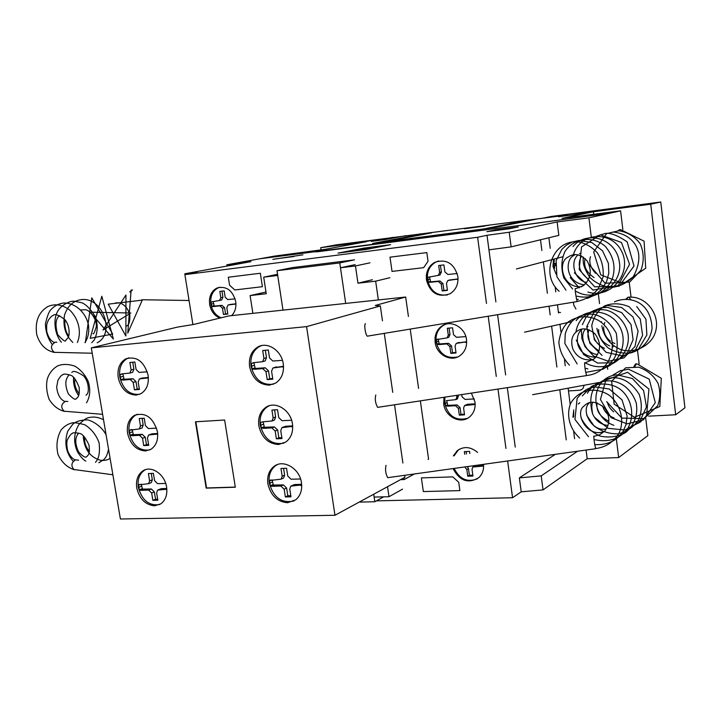 <?xml version="1.0" encoding="UTF-8"?>
<svg xmlns="http://www.w3.org/2000/svg" width="721" height="721" viewBox="0 0 721 721"><rect width="100%" height="100%" fill="white"/><g stroke="black" fill="none" stroke-linecap="round" stroke-linejoin="round"><path stroke-width="1.08" d="M618.816 230.738L619.997 229.566M581.829 286.688C562.01 288.806 557.18 261.741 568.112 257.046C574.322 252.756 580.693 254.08 587.218 261.02C592.247 270.564 590.986 278.766 583.442 285.615L575.169 288.905M626.801 299.098L628.216 297.16L628.919 297.178L630.722 299.585M593.365 359.59C583.974 360.996 577.16 357.544 572.934 349.252C570.635 341.754 571.663 336.022 576.016 332.057C581.342 327.343 587.651 327.902 594.924 333.742C601.341 342.772 601.143 351.109 594.32 358.77L584.542 363.141M634.795 366.61L636.328 363.952L637.193 363.952L661.319 378.309L659.832 406.509L634.462 417.261L614.139 404.157L611.633 381.112L625.711 367.791L638.824 367.178C647.701 370.54 654.127 376.001 658.102 383.545C660.427 391.016 660.292 398.416 657.705 405.734L644.096 418.631L621.817 418.09L606.658 401.669M604.378 431.437C586.948 438.512 574.015 412.664 584.118 405.968C589.58 400.344 596.429 401.056 604.667 408.095C610.182 416.45 610.2 424.11 604.73 431.068L599.71 434.763L593.789 436.412M74.966 469.659L77.174 469.957M65.088 411.303L67.305 411.475M129.744 291.915L131.835 289.995M55.175 352.344L57.301 352.398M636.499 363.853L635.552 363.943L633.957 366.574M599.133 382.5L532.657 394.693M594.086 436.124L593.834 435.998C593.924 440.198 594.564 444.433 595.753 448.705L595.988 448.552M386.032 465.396C385.05 469.596 385.6 473.688 387.7 477.681L388.268 477.626M628.144 297.106L625.945 299.08M571.672 321.683L524.573 332.174M584.812 362.924L584.596 362.78C584.668 366.872 585.326 371.153 586.579 375.605L586.786 375.443M375.803 394.982C374.767 399.092 375.362 403.219 377.588 407.365L378.065 407.356M619.952 229.584L617.969 230.729M562.551 256.829L516.398 268.969M575.412 288.742L575.241 288.598C574.7 288.815 576.566 300.666 577.278 301.549L577.476 301.387M365.448 323.657C363.799 324.053 365.547 335.49 367.35 336.157L367.737 336.184M78.535 460.196L75.651 459.836C71.361 462.431 70.775 465.658 73.893 469.515L112.882 474.778M67.792 401.489L65.521 401.327C61.033 404.012 60.555 407.311 64.079 411.222L67.495 411.493M132.466 289.905L130.285 292.041M56.851 342.223L55.274 342.205C50.569 345.008 50.227 348.378 54.237 352.326L57.554 352.407M249.592 366.683C248.583 357.769 251.269 351.244 257.667 347.098C267.266 341.159 281.587 350.433 283.263 363.871C284.218 372.496 281.704 378.895 275.701 383.076L269.375 385.14C259.028 384.699 252.431 378.552 249.592 366.683M273.547 384.167C262.074 385.546 254.585 379.57 251.061 366.232C250.052 357.328 252.747 350.812 259.136 346.675L261.372 345.665M258.821 425.823C257.848 417.594 260.2 411.43 265.905 407.311C275.404 400.579 290.752 410.042 292.456 423.894C293.384 431.834 291.185 437.872 285.849 442L278.549 444.506C268.221 443.812 261.651 437.584 258.821 425.823M283.939 443.136C272.015 445.163 264.129 439.206 260.272 425.264C259.299 417.053 261.651 410.898 267.347 406.788L269.348 405.725M267.888 483.827C266.941 476.23 269.005 470.407 274.079 466.361C283.416 458.88 299.747 468.524 301.468 482.764C302.36 490.091 300.441 495.778 295.709 499.824L287.562 502.726C277.243 501.789 270.69 495.489 267.888 483.827M294.042 500.951C281.749 503.609 273.511 497.688 269.312 483.169C268.365 475.59 270.429 469.777 275.503 465.73L277.261 464.657M118.217 377.651C117.135 368.764 119.668 362.492 125.824 358.833C136.62 355.877 144.038 361.311 148.084 375.163C149.121 383.833 146.714 390.016 140.847 393.72L136.161 395.09C126.959 394.639 120.984 388.826 118.217 377.651M139.459 394.351C129.564 395.063 123.021 389.349 119.83 377.209C118.749 368.332 121.281 362.068 127.428 358.418L128.861 357.823M127.581 433.33C126.526 425.02 128.798 419.036 134.412 415.377C145.426 411.934 153.095 417.342 157.421 431.618C158.431 439.72 156.268 445.614 150.932 449.309L145.48 450.967C136.287 450.292 130.321 444.415 127.581 433.33M149.671 449.967C139.432 451.121 132.592 445.389 129.167 432.789C128.113 424.498 130.384 418.522 135.999 414.863L137.296 414.242M136.765 487.973C135.737 480.204 137.783 474.499 142.893 470.867C151.248 465.063 164.839 474.247 166.587 487.035C167.569 494.597 165.632 500.212 160.783 503.871L154.627 505.809C145.444 504.916 139.486 498.977 136.765 487.973M159.656 504.538C149.112 506.115 142.001 500.392 138.324 487.351C137.305 479.591 139.351 473.895 144.452 470.263L145.624 469.623M195.445 421.794L224.628 420.019L235.325 487.234L206.179 488.126L195.445 421.794M195.851 421.767L206.557 487.964L235.298 487.081M165.704 483.449L157.584 483.656L154.591 480.682L153.366 473.346L148.4 473.535L149.626 480.871L148.625 483.692L138.531 484.882L140.081 484.269M151.266 473.427L152.329 479.798L151.329 482.61L150.671 482.872M141.298 484.206L142.479 489.108L151.383 488.982L154.348 491.938L155.565 499.22L157.665 499.166M138.531 484.882L138.811 487.333L141.523 486.242M138.811 487.333L139.351 489.775L142.073 488.685M139.351 489.775L139.766 490.199L142.479 489.108M139.766 490.199L141.307 490.307L144.02 489.208M141.307 490.307L148.688 490.082L151.653 493.056L152.879 500.347L155.565 499.22M152.879 500.347L157.845 500.221L156.619 492.894L157.611 490.091L166.839 489.235M158.269 489.82L161.288 488.676L166.785 488.505M166.091 489.55L166.857 489.451M156.583 428.148L148.427 428.562L145.426 425.624L144.2 418.207L139.225 418.522L140.46 425.94L139.342 428.896L129.365 430.284L131.501 429.563M142.091 418.342L143.209 425.02L142.091 427.968L141.388 428.202M132.15 429.527L133.367 434.7L142.271 434.348L145.245 437.277L146.471 444.632L148.571 444.524M129.365 430.284L129.645 432.762L132.403 431.825M129.645 432.762L130.195 435.232L132.952 434.285M130.195 435.232L130.609 435.646L133.367 434.7M130.609 435.646L134.908 434.772M132.15 435.718L139.532 435.304L142.515 438.242L143.74 445.614L146.471 444.632M143.74 445.614L148.715 445.353L147.481 437.953L148.58 435.006L157.701 434.06M149.292 434.763L152.185 433.79L157.656 433.483M156.953 434.321L157.701 434.204M147.282 371.802L139.099 372.424L136.098 369.522L134.845 362.032L129.87 362.474L131.123 369.972L129.879 373.072L121.786 373.902L120.028 374.659L122.831 373.884L124.075 379.273L132.988 378.696L135.972 381.589L137.206 389.016L139.315 388.853M132.745 362.221L133.908 369.206L132.664 372.297L131.916 372.505M120.028 374.659L120.308 377.164L123.111 376.389M120.308 377.164L120.867 379.652L123.661 378.858M120.867 379.652L121.281 380.066L124.075 379.273M121.281 380.066L125.616 379.3M122.822 380.093L130.213 379.489L133.196 382.391L134.439 389.836L137.206 389.016M134.439 389.836L139.414 389.457L138.171 381.968L139.396 378.885L148.373 377.84M142.172 378.092L148.346 377.434M147.643 378.056L148.382 377.921M300.567 478.996L291.059 479.213L287.76 476.058L286.552 468.262L280.965 468.479L282.163 476.275L281.163 479.141L269.6 480.547L270.916 479.952M283.578 468.38L284.624 475.139L283.623 478.005L282.785 478.393M272.123 479.844L273.34 485.044L283.353 484.891L286.616 488.027L287.814 495.751L290.788 495.678M269.6 480.547L269.852 483.151L272.331 482.007M269.852 483.151L270.411 485.747L272.889 484.593M270.411 485.747L270.862 486.197L273.34 485.044M270.862 486.197L272.592 486.296L275.071 485.152M272.592 486.296L280.893 486.044L284.164 489.198L285.363 496.94L287.814 495.751M285.363 496.94L290.96 496.796L289.761 489.018L290.743 486.17L301.693 484.873M291.581 485.774L294.501 484.548L301.648 484.323M300.495 485.449L301.711 485.296M291.599 420.244L282.046 420.704L278.739 417.585L277.522 409.708L271.916 410.06L273.142 417.937L271.988 420.983L262.552 421.848L260.56 422.596L262.489 421.857M274.548 409.898L275.638 416.99L274.494 420.019L273.574 420.37M263.102 421.821L264.355 427.31L274.377 426.904L277.657 430.004L278.856 437.809L281.839 437.656M260.56 422.596L260.813 425.228L263.336 424.263M260.813 425.228L261.381 427.85L263.904 426.868M261.381 427.85L261.831 428.292L264.355 427.31M261.831 428.292L266.085 427.373M263.571 428.355L271.88 427.886L275.161 431.005L276.368 438.828L278.856 437.809M276.368 438.828L281.974 438.548L280.757 430.68L281.884 427.661L292.699 426.318M282.812 427.292L285.543 426.282L292.672 425.877M291.509 426.796L292.708 426.607M282.443 360.338L272.862 361.041L269.537 357.967L268.311 350.009L262.705 350.514L263.931 358.472L262.624 361.69L253.341 362.708L251.35 363.519L253.909 362.735L255.189 368.458L265.229 367.791L268.509 370.855L269.735 378.75L272.709 378.516M265.328 350.271L266.482 357.697L265.175 360.906L264.174 361.212M251.35 363.519L251.602 366.187L254.171 365.394M251.602 366.187L252.17 368.819L254.738 368.016M252.17 368.819L252.629 369.26L255.189 368.458M252.629 369.26L256.919 368.476M254.369 369.287L262.687 368.602L265.977 371.675L267.203 379.588L269.735 378.75M267.203 379.588L272.808 379.156L271.583 371.198L272.871 368.007L283.524 366.601M276.404 366.872L273.89 367.683L283.506 366.286M282.344 366.989L283.524 366.773M306.569 326.622L91.306 347.864L177.555 327.082L193.498 324.486L228.908 315.906L405.671 297.025L375.29 305.461L380.337 305.947L306.569 326.622L334.968 515.272L404.95 477.257L404.67 475.346M334.968 515.272L120.407 519.003L91.306 347.864M428.076 459.448L428.589 459.178L420.361 400.93M418.586 388.385L410.222 329.182M408.419 316.474L405.671 297.025M402.895 463.008L394.54 404.851M392.747 392.368L384.284 333.453M382.472 320.818L380.337 305.947M373.703 494.227L374.118 497.075L388.998 496.715L387.538 486.711M402.57 489.126L388.998 496.715M400.506 479.663L404.184 479.546L403.931 477.807M414.35 474.003L404.184 479.546M355.201 264.625L340.474 267.779L355.444 265.95L357.958 283.2L375.659 281.172L378.354 299.945M369.963 262.814L355.444 265.95M372.406 279.73L357.958 283.2M389.863 277.711L375.659 281.172M252.873 313.347L250.115 295.583L266.247 293.726L263.697 277.161L277.711 275.449L282.993 310.129L276.99 270.708L339.762 262.913L345.701 303.433L340.474 267.779M265.986 292.023L250.115 295.583M277.54 274.313L263.697 277.161M383.662 496.841L374.821 501.744L359.211 502.104M373.721 494.218L374.821 501.744M339.762 262.913L354.507 259.857L292.564 267.581L276.99 270.708M556.242 274.458L552.98 266.4L553.602 259.263M553.728 266.175L554.35 259.064M572.934 417.333L573.772 409.898M573.646 416.9L573.754 412.16M578.197 404.012L579.783 402.778M426.444 279.982L426.345 275.548C427.075 269.456 429.923 265.04 434.871 262.291C446.47 258.695 454.131 263.417 457.871 276.431C458.565 284.146 455.96 289.914 450.057 293.735C438.224 297.872 430.356 293.285 426.444 279.982M447.435 294.916C436.935 296.115 430.275 291.05 427.454 279.721C426.733 271.691 429.536 265.797 435.872 262.047L438.593 260.993M435.124 342.331L435.033 337.96C435.655 332.606 438.062 328.551 442.243 325.811C451.274 319.691 465.234 327.541 466.487 339.591C467.172 346.531 464.982 351.893 459.926 355.687C450.841 362.438 436.403 354.561 435.124 342.331M457.628 356.967C446.515 359.04 439.35 354.047 436.115 341.97C435.403 334.742 437.773 329.245 443.226 325.477L445.632 324.288M471.39 393.179L475.004 402.048C475.662 408.293 473.832 413.268 469.515 416.972C460.656 424.669 445.001 416.675 443.712 403.985L444.01 397.334M467.568 418.279C455.969 421.217 448.345 416.305 444.686 403.535L444.911 397.199M453.383 455.87L457.222 450.706C463.828 446.047 470.624 446.623 477.608 452.437M454.158 455.753L458.168 450.192L459.89 448.967M219.923 318.087C214.407 315.735 210.974 311.193 209.64 304.451L209.432 300.432C209.964 294.294 212.596 290.121 217.318 287.913C226.493 285.84 232.631 290.374 235.713 301.513C236.461 307.29 235.1 311.995 231.639 315.618M221.14 317.79C215.615 315.447 212.19 310.913 210.865 304.181C210.036 296.205 212.587 290.698 218.535 287.661L219.833 287.219M376.398 500.87L512.559 497.733L521.22 491.83L543.039 489.883L587.191 458.736L618.663 457.556L647.846 435.646L645.737 418.243M591.274 236.903L588.904 217.823L557.117 221.951L509.197 232.243L487.008 235.28L477.608 237.272L486.486 303.433M488.216 316.321L496.282 376.398M497.986 389.133L505.944 448.435M507.638 461.007L512.559 497.733M477.608 237.272L184.891 274.638L192.913 324.585M483.503 464.369C483.944 469.795 482.394 474.211 478.843 477.626C468.235 483.998 459.647 480.988 453.085 468.605M235.1 298.836L227.746 299.594L225.159 297.205L224.168 290.887L219.824 291.401L220.815 297.728L219.563 300.45L211.073 302.009L213.2 301.54L214.218 306.083L222.014 305.344L224.582 307.723L225.574 313.995L227.764 313.761M221.969 291.149L222.933 297.259L221.68 299.981L220.996 300.134M211.073 302.009L211.28 304.136L213.407 303.658M211.28 304.136L211.74 306.227L213.867 305.749M211.74 306.227L214.218 306.083M212.091 306.569L215.57 306.065M213.443 306.551L219.905 305.83L222.474 308.209L223.465 314.5L225.574 313.995M223.465 314.5L227.809 314.032L226.809 307.714L228.052 305.001L235.118 304.127M230.278 304.469L235.938 303.784M469.849 453.536L469.56 451.427L464.36 451.643L464.721 454.266M466.117 451.571L466.451 454.014M467.406 466.613L468.461 468.578L469.38 475.247L472.823 475.139M464.784 466.974L466.829 469.533L467.749 476.22L469.38 475.247M467.749 476.22L472.949 476.049L472.021 469.335L472.814 467.028L482.079 466.181L483.575 465.288M474.247 466.46L475.86 465.514L483.566 465.234M482.079 466.181L483.593 465.991M477.239 478.888C467.289 482.619 459.601 479.141 454.176 468.452M474.319 398.947L465.036 399.416L462.044 396.748L461.755 394.639M458.34 395.162L457.538 398.839L456.672 399.245M456.6 395.423L456.835 397.1L455.87 399.614L446.245 400.66M446.714 400.588L447.741 405.355L457.078 404.923L460.052 407.581L460.98 414.332L464.432 414.133M445.019 401.227L445.181 403.499L446.876 402.724M445.181 403.499L445.65 405.761L447.335 404.977M445.65 405.761L447.741 405.355M446.056 406.139L449.354 405.4M447.669 406.184L455.411 405.716L458.385 408.383L459.322 415.143L460.98 414.332M459.322 415.143L464.531 414.845L463.594 408.05L464.54 405.562L473.67 404.607L475.166 403.877M465.405 405.139L467.469 404.292L475.166 403.823M473.67 404.607L475.175 404.382M465.829 336.599L456.51 337.293L453.509 334.661L452.563 327.785L447.335 328.262L448.282 335.139L447.137 337.852L436.448 339.618L438.17 339.005L439.215 343.953L448.57 343.295L451.553 345.918L452.491 352.731L455.951 352.452M449.093 328.1L449.985 334.535L448.832 337.239L447.858 337.59M436.448 339.618L436.62 341.925L438.341 341.303M436.62 341.925L437.079 344.205L438.801 343.584M437.079 344.205L439.215 343.953M437.494 344.584L440.828 343.962M439.116 344.584L446.876 343.917L449.859 346.549L450.805 353.389L452.491 352.731M450.805 353.389L456.023 352.957L455.077 346.089L456.204 343.403L466.658 341.781M457.186 343.034L466.658 341.727M465.171 342.349L466.658 342.078M457.249 273.529L447.885 274.467L444.875 271.871L443.911 264.913L438.674 265.535L439.639 272.493L438.278 275.395L427.778 277.324L429.536 276.873L430.59 281.875L439.972 280.965L442.955 283.551L443.911 290.455L447.371 290.076M440.441 265.328L441.369 272.051L440.008 274.953L438.855 275.251M427.778 277.324L427.959 279.658L429.716 279.207M427.959 279.658L428.427 281.965L430.176 281.496M428.427 281.965L430.59 281.875M428.842 282.335L432.212 281.839M430.455 282.299L438.233 281.433L441.234 284.029L442.18 290.942L443.911 290.455M442.18 290.942L447.417 290.374L446.461 283.434L447.795 280.541L458.051 278.982M449.697 279.991L458.051 278.946M456.573 279.378L458.051 279.081M555.657 263.291L554.088 263.967L555.395 263.58L555.476 264.868M554.088 263.967L554.224 266.121L555.413 265.77M554.224 266.121L554.638 268.248M184.891 274.638L197.212 272.367L184.855 273.782L184.991 274.62M184.855 273.782L250.953 261.651L226.836 264.778L227.034 266.04M577.53 451.274L541.201 475.878L519.354 477.888L555.269 454.374M519.354 477.888L521.22 491.83M515.254 447.11L507.332 387.718L515.254 447.11M505.637 374.956L497.607 314.771L505.637 374.956M487.008 235.28L495.886 301.856L488.955 249.845L511.126 246.87L558.829 235.37L557.117 221.951M566.246 439.9L559.802 389.791M556.873 367.061L551.628 326.234M550.168 314.924L549.06 306.29M547.383 293.249L543.355 261.957M541.877 250.493L540.507 239.787M509.197 232.243L511.126 246.87M541.201 475.878L543.039 489.883M586.092 450.084L587.191 458.736M226.836 264.778L274.539 256.09L324.91 249.367L366.61 241.643L320.728 247.691L336.256 244.861L542.652 218.211L551.457 216.435L660.742 201.997L650.73 204.205L593.419 211.758L562.038 218.346L620.583 210.847L622.845 229.467M629.271 282.479L631.046 297.133M637.517 350.505L639.148 363.97M593.419 211.758L593.734 214.281M648.702 416.161L675.685 414.746L684.95 407.789L660.742 201.997M650.73 204.205L675.685 414.746M420.136 233.784L420.217 234.361M320.728 247.691L321.052 249.881M598.385 294.204L599.548 303.577M607.397 366.809L607.704 369.242M616.365 439.017L618.663 457.556M588.904 217.823L620.583 210.847M560.532 312.544L558.396 312.157M259.857 258.776L523.716 224.97L610.615 213.028M312.761 251.827L317.195 251.809L520.075 225.394L611.156 212.911M570.419 218.265L570.996 218.148M594.897 215.074L595.456 214.957M604.315 213.849L604.865 213.731M604.477 213.813L610.966 212.965M365.862 249.529L338.041 253.107L363.456 248.186L390.602 244.68L365.862 249.529M346.54 251.755L370.387 248.321L346.54 251.755M486.801 231.684L495.922 229.801L518.273 226.899L509.414 228.755L486.801 231.684M511.045 228.413L488.478 231.333M302.937 254.828L272.844 259.371L302.937 254.828M293.817 256.541L274.935 258.983M290.933 254.72L291.735 254.576M259.957 258.749L264.85 258.109M271.799 257.217L272.61 257.064M265.427 258.001L264.607 258.154M260.678 258.623L312.752 251.827M591.058 211.199L574.367 214.669L558.478 216.76L567.094 214.993L561.911 215.678M537.983 218.833L495.579 227.376L372.676 243.437L421.614 234.172M547.834 217.165L561.118 215.84L527.024 220.275L483.971 228.899M599.863 210.262L591.058 211.595L599.863 210.262M488.577 225.34L468.389 228.007M464.405 228.773L484.701 226.106M418.757 234.713L428.851 233.388M431.681 232.847L383.275 242.058M406.238 235.614L384.96 239.597L371.297 241.4L392.873 237.38M375.371 239.904L366.394 241.355L375.371 239.904M548.888 237.768L550.231 248.312M555.143 286.706L555.801 291.843M557.477 304.902L558.514 313.013M559.965 324.378L560.911 331.804M564.48 359.662L565.255 365.763M568.13 388.268L570.185 404.319M573.691 431.699L574.583 438.719M568.481 390.953L579.504 390.25C582.235 389.845 583.713 388.213 583.938 385.365M573.465 302.27L573.853 305.289L575.944 309.003M458.727 482.277L459.881 490.604L423.335 491.578L421.388 477.897L452.806 476.887L458.727 482.277M426.823 252.602L428.031 261.272L423.66 267.662L392.026 271.402L389.998 257.163L426.823 252.602M262.408 286.697L234.785 289.959L229.557 285.183L228.314 277.225L260.335 273.25L262.408 286.697M149.626 480.871L152.329 479.798M148.688 490.082L151.383 488.982M151.653 493.056L154.348 491.938M158.602 489.775L161.288 488.676M140.46 425.94L143.209 425.02M139.532 435.304L142.271 434.348M142.515 438.242L145.245 437.277M149.463 434.745L152.185 433.79M131.123 369.972L133.908 369.206M130.213 379.489L132.988 378.696M133.196 382.391L135.972 381.589M140.144 378.669L142.911 377.876M282.163 476.275L284.624 475.139M280.893 486.044L283.353 484.891M284.164 489.198L286.616 488.027M292.059 485.711L294.501 484.548M273.142 417.937L275.638 416.99M271.88 427.886L274.377 426.904M275.161 431.005L277.657 430.004M283.065 427.265L285.543 426.282M263.931 358.472L266.482 357.697M262.687 368.602L265.229 367.791M265.977 371.675L268.509 370.855M220.815 297.728L222.933 297.259M219.427 300.504L221.185 300.116M219.905 305.83L222.014 305.344M222.474 308.209L224.582 307.723M228.575 304.857L230.675 304.379M466.829 469.533L468.461 468.578M456.835 397.1L458.502 396.334M455.411 405.716L457.078 404.923M458.385 408.383L460.052 407.581M465.82 405.085L467.469 404.292M448.282 335.139L449.985 334.535M446.876 343.917L448.57 343.295M449.859 346.549L451.553 345.918M457.303 343.025L458.98 342.394M439.639 272.493L441.369 272.051M438.233 281.433L439.972 280.965M441.234 284.029L442.955 283.551M448.687 280.262L450.4 279.802M579.504 253.774L580.802 252.927M584.361 284.876C565.039 282.299 564.994 259.371 573.862 255.396L575.151 254.558M577.206 301.414C585.641 299.603 592.662 295.376 598.268 288.733L603.08 277.017C603.801 268.311 601.936 260.317 597.466 253.017C592.68 247.691 586.984 244.122 580.396 242.301C554.359 236.993 538.866 273.61 559.154 291.284M576.611 299.278L578.368 299.404M587.191 298.449L595.303 294.871L601.954 289.049L606.568 281.569L608.83 273.052L608.38 263.3L602.522 250.8L591.869 242.571L578.819 240.472L572.05 242.094L566.436 245.14L561.731 249.502L556.152 260.66L556.891 276.693L565.931 290.148M576.989 296.151C591.337 299.873 606.767 292.212 612.444 278.297C615.959 267.04 613.58 256.406 605.307 246.366C593.077 235.47 573.871 237.732 564.958 251.503C561.226 259.848 560.884 268.708 563.921 278.063L572.645 289.031M576.142 291.374C597.457 303.92 624.071 282.749 619.159 261.164C616.113 239.21 587.173 229.368 572.979 246.582M570.23 277.612L579.269 287.904M587.894 292.068C611.597 299.413 632.641 272.132 621.547 251.151C611.543 230.359 579.044 231.612 573.069 256.027M574.367 272.862L593.032 290.058L618.185 285.597L629.559 264.283L621.439 242.472L600.296 234.821L581.523 246.961L579.197 269.591L594.672 286.805L619.015 286.291L634.02 266.013L627.171 241.868C617.365 235.217 609.966 232.432 604.982 233.532L596.591 236.191M583.163 256.982C583.163 262.786 582.667 265.752 589.652 277.225C595.825 283.227 603.171 286.625 611.678 287.427C620.15 286.426 627.387 282.803 633.38 276.558C648.404 248.565 629.568 233.117 612.67 232.027M589.219 264.769L605.126 283.254L629.685 282.064L640.987 270.168C644.159 261.227 643.916 252.467 640.257 243.86C634.795 236.542 627.694 232.171 618.951 230.747L606.55 233.622L593.698 251.926L600.737 274.854L623.368 283.65L645.719 268.212L644.078 241.175L620.529 229.584M578.233 254.837C569.779 261.02 574.033 280.298 586.633 282.479M581.496 256C576.944 264.688 579.314 272.457 588.597 279.315M585.128 258.578C583.289 266.049 586.281 272.376 594.104 277.576M590.517 256.676C588.697 261.984 590.391 267.527 595.6 273.304M587.146 327.163L587.894 326.532M595.672 357.364C586.29 356.652 580.36 352.416 577.863 344.647C576.557 338.041 577.818 333.012 581.649 329.569L582.361 328.965M586.506 375.47C613.057 373.55 622.602 335.265 598.349 320.304C587.768 315.077 577.71 315.645 568.157 321.999C563.047 326.865 559.938 333.697 558.838 342.475C559.811 351.154 563.344 358.697 569.437 365.123M585.722 372.397L603.098 369.161L609.128 364.808L613.814 359.022C617.203 354.101 618.032 345.503 616.293 333.21C610.552 322.972 603.08 316.672 593.897 314.302C585.975 313.464 578.945 315.564 572.789 320.584C569.202 324.405 566.688 328.866 565.228 333.958L564.858 343.511L577.133 363.934M586.047 368.395L587.876 368.891M602.774 368.584C620.916 363.528 628.64 340.736 618.951 325.423C609.903 309.679 586.443 307.506 576.16 320.593M585.155 362.798C607.74 375.29 631.272 356.084 628.063 334.057C625.846 323.044 617.843 313.797 607.307 310.363C592.851 307.092 578.242 316.402 575.926 332.138M576.277 340.105L583.659 354.588L597.619 363.051L613.968 362.726L627.072 353.768L633.092 339.699L631.037 324.549L621.718 312.635L607.884 307.398L601.278 307.741L592.878 310.985L589.273 313.707L585.822 317.628L582.352 324.72M581.315 329.885L581.874 338.564L585.101 346.747L593.41 355.877L608.47 361.293L623.944 357.868L635.021 346.486L638.094 331.101L632.966 316.898L621.583 307.47L607.289 305.47L594.32 311.706L586.732 326.568L589.796 343.277L602.107 355.444M635.291 350.244L642.609 335.4L640.257 318.988L629.244 306.776C620.43 303.108 612.192 302.847 604.513 305.965C597.655 310.796 593.401 317.402 591.752 325.766L594.446 339.87L606.118 352.326L622.719 355.967L638.337 349.306L646.872 334.977L645.926 319.16L636.733 306.524M596.889 328.388C598.502 336.166 602.341 342.745 608.425 348.135C615.437 352.209 622.872 353.804 630.749 352.92C642.249 349.703 650.486 340.186 652.072 328.334C650.775 299.693 627.351 295.844 614.436 301.874M601.81 325.703C603.81 336.887 610.038 344.809 620.493 349.46C634.21 354.191 650.324 345.783 654.776 333.913C661.824 316.384 646.971 295.772 628.919 297.169M585.569 328.893C578.675 335.869 585.055 353.596 597.61 354.534M599.088 350.893C589.165 344.395 585.849 337.356 589.138 329.767M593.428 332.327C593.239 339.203 596.916 344.557 604.468 348.378M601.566 321.674L601.152 322.233M598.619 329.587C598.538 337.022 602.242 342.466 609.723 345.927M612.832 346.702L613.427 346.774M604.856 322.359L604.045 324.801M603.711 326.928C603.468 332.669 605.73 337.437 610.489 341.222M612.598 342.529L614.869 343.511M606.442 428.77C592.292 432.843 579.99 409.979 589.625 402.688L589.805 402.498M595.69 448.57C605.703 447.209 613.364 442.252 618.663 433.709C624.404 422.939 622.196 406.347 609.651 395.55C596.727 386.807 579.558 388.367 570.626 403.354C565.985 415.287 569.644 428.887 579.639 438.007M594.744 444.587C607.298 445.245 616.725 440.882 623.034 431.528L626.044 424.57L627.117 416.08L622.007 399.858L609.272 389.007L594.609 386.862L588.489 388.538C584.929 389.989 581.144 393.305 577.124 398.479L574.961 419.451L588.489 436.755M594.969 439.72C609.759 442.757 619.898 438.305 627.18 429.41C635.471 416.152 631.686 398.92 621.214 390.088C610.119 380.904 593.5 384.185 591.076 386.88L582.316 395.883M580.982 417.693C585.146 426.066 591.535 432.203 600.16 436.115C609.56 437.998 618.077 436.773 625.72 432.429C634.678 424.624 638.184 414.773 636.237 402.877C626.27 374.749 596.51 375.83 587.444 393.26M586.669 415.215L593.951 425.85C601.053 431.302 609.065 433.97 617.978 433.853C626.684 431.798 633.597 427.093 638.716 419.739C641.978 411.412 642.141 402.94 639.185 394.324C631.695 382.716 622.62 377.182 611.985 377.723C605.162 378.895 599.412 382.004 594.735 387.042C590.472 393.558 589.67 402.183 592.32 412.917M594.933 417.603L608.163 428.355L625.134 430.031L639.653 421.821L646.467 406.869L643.61 390.584L632.38 378.516L617.239 374.848C590.202 376.542 588.579 416.828 613.895 425.309M632.2 426.093L640.284 422.127L646.575 415.702L648.936 389.025L627.603 372.279L605.883 380.039L600.431 399.515L611.093 417.666L627.045 423.858L643.492 419.811L655.299 402.669L649.197 379.111L628.631 369.26L620.321 370.702L613.111 374.938M593.167 402.129C591.599 403.282 591.409 407.176 592.599 413.791C595.717 420.776 600.854 424.669 608.001 425.471M597.132 402.85C595.897 410.546 599.809 416.684 608.875 421.235M602.594 405.977C604.279 411.781 608.136 415.792 614.148 417.991M607.506 402.309C607.965 405.472 610.02 408.663 613.661 411.898M83.23 435.763C84.078 448.976 89.819 457.141 100.444 460.25C104.356 460.737 107.573 460.115 110.097 458.385M103.518 419.685C98.398 417.234 93.811 416.495 89.774 417.468C87.295 417.369 83.645 419.775 78.823 424.696C73.758 433.204 73.29 442.189 77.426 451.67C80.599 456.853 83.402 459.998 85.844 461.116M98.876 462.747L103.788 459.619C104.77 458.277 106.618 457.871 108.538 449.228M106.095 434.826C100.643 424.308 88.71 419.289 86.529 419.901C79.905 420.127 75.227 421.695 72.479 424.597L67.693 431.32C64.043 442.955 65.908 452.968 73.272 461.35M95.442 462.314C97.128 460.404 100.579 456.42 99.092 442.82C96.29 435.096 91.558 429.094 84.889 424.795C77.616 422.839 73.118 422.29 71.397 423.137C67.423 424.191 63.935 426.535 60.952 430.176C56.923 437.719 55.959 445.848 58.05 454.554C61.781 462.404 67.215 467.487 74.371 469.786M84.69 437.187C84.195 442.397 85.79 447.164 89.467 451.49M78.526 433.06C76.759 435.935 73.29 440.207 78.589 451.95C86.727 460.44 86.277 455.906 86.953 456.501L87.556 455.69C89.278 454.392 89.746 450.814 88.962 444.947C85.42 437.557 82.338 433.745 79.716 433.501C75.083 432.447 72.56 432.501 72.154 433.654C71.262 433.591 69.802 435.385 67.792 439.035C66.548 440.765 66.494 444.632 67.621 450.643C69.513 455.537 72.064 458.646 75.272 459.953M73.542 377.389C73.172 384.266 74.885 390.349 78.679 395.64M86.52 402.814C90.107 396.739 90.693 389.637 88.25 381.517C85.222 374.92 80.779 369.801 74.93 366.16C68.288 363.952 62.529 363.88 57.653 365.926C52.813 368.746 49.416 372.91 47.478 378.435C45.928 384.32 46.423 391.188 48.965 399.019C52.84 405.562 58.031 409.699 64.539 411.448M75.02 378.931C74.002 383.608 75.408 388.601 79.229 393.918M69.117 374.632C67.242 377.462 63.232 381.436 68.333 393.864C76.687 402.769 75.885 397.785 76.48 398.596L77.138 397.839C78.877 396.694 79.553 393.233 79.175 387.465C76.201 379.913 73.335 375.848 70.568 375.271C65.773 373.829 63.142 373.712 62.673 374.92C61.745 374.803 60.167 376.578 57.941 380.246L56.662 387.096C57.518 394.639 60.249 399.452 64.863 401.525M71.803 372.541C73.019 370.387 76.904 371.468 83.465 375.803C89.296 381.733 88.944 392.666 87.196 393.963L86.06 395.315M131.132 290.076L127.779 333.084L142.244 300.134L108.204 304.163L125.878 335.995L125.95 295.024L102.959 330.02L130.807 313.004L90.215 312.184L113.386 339.077L101.832 296.25L90.197 338.302L112.683 334.057L91.792 297.854L85.33 342.619M97.173 342.781C115.459 333.796 103.22 297.413 81.924 299.566C73.587 300.423 67.783 305.614 64.511 315.131C62.709 326.262 65.476 335.364 72.812 342.448M91.765 342.709L94.298 339.879C97.65 332.967 98.083 325.36 95.587 317.051C90.711 309.174 86.06 304.388 81.644 302.703L74.263 301.234C70.153 300.621 59.744 305.307 56.725 313.32C53.507 320.034 54.454 334.093 61.384 342.286M84.934 342.61C88.313 337.59 89.449 331.507 88.341 324.378C85.493 312.166 75.047 302.604 63.493 303.036C58.473 303.73 54.255 305.965 50.867 309.715C49.037 311.409 47.225 316.077 45.423 323.747C45.603 331.66 47.865 338.537 52.218 344.386M77.336 342.511C81.806 332.129 78.679 318.691 69.658 310.003C62.294 304.559 54.994 303.424 47.784 306.587C38.492 312.292 34.815 321.647 36.744 334.634C39.871 344.719 45.829 350.667 54.634 352.479M65.314 320.16C64.25 322.125 64.935 332.426 68.846 335.689M59.627 315.618C55.589 318.673 54.94 325.009 57.68 334.607C63.042 340.618 65.773 342.448 65.872 340.087L67.819 337.996C69.64 336.581 70.288 325.613 64.71 319.43C58.311 314.762 54.445 313.473 53.12 315.573C52.074 315.582 50.452 317.168 48.262 320.349C47.189 323.468 46.198 323.071 46.775 331.669C48.379 337.482 50.903 341.087 54.345 342.484M93.036 333.661C93.523 334.544 94.604 332.255 96.299 326.793C97.074 319.917 90.531 310.562 85.709 309.751L80.743 309.967M115.648 302.883L119.515 302.811C124.769 304.65 128.212 308.777 129.861 315.203C130.104 326.559 126.283 325.622 126.68 326.027M387.7 477.681L595.753 448.705M377.588 407.365L586.579 375.605M367.35 336.157L577.278 301.549M102.598 414.305L64.079 411.222M189.046 300.504L141.929 299.738M92.216 353.227L54.237 352.326M259.136 346.675L257.667 347.098M267.347 406.788L265.905 407.311M275.503 465.73L274.079 466.361M127.428 358.418L125.824 358.833M135.999 414.863L134.412 415.377M144.452 470.263L142.893 470.867M148.625 483.692L151.329 482.61M139.342 428.896L142.091 427.968M129.879 373.072L132.664 372.297M281.163 479.141L283.623 478.005M271.988 420.983L274.494 420.019M262.624 361.69L265.175 360.906M435.872 262.047L434.871 262.291M443.226 325.477L442.243 325.811M458.168 450.192L457.222 450.706M218.535 287.661L217.318 287.913M219.563 300.45L221.68 299.981M473.562 466.586L474.427 466.072M455.87 399.614L457.538 398.839M447.137 337.852L448.832 337.239M438.278 275.395L440.008 274.953"/></g></svg>
